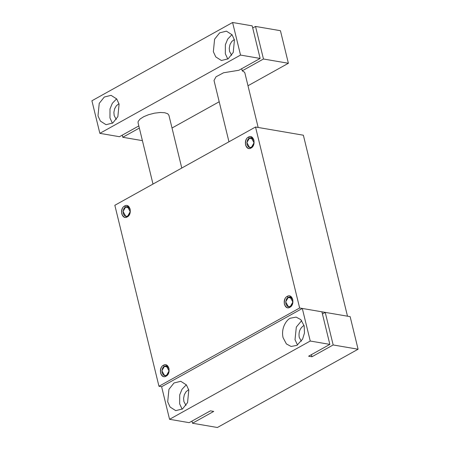 <?xml version="1.0" encoding="UTF-8"?>
<svg xmlns="http://www.w3.org/2000/svg" width="450" height="450" viewBox="0 0 450 450"><rect width="100%" height="100%" fill="white"/><g stroke="black" fill="none" stroke-linecap="round" stroke-linejoin="round"><path stroke-width="0.67" d="M289.879 307.266L290.363 306.405C288.787 307.569 287.274 306.726 285.817 303.879C285.705 300.291 286.498 298.164 288.191 297.506L287.235 296.404C285.165 297.208 284.197 299.801 284.338 304.183C286.11 307.654 287.961 308.683 289.879 307.266C284.552 310.669 281.666 299.109 287.235 296.404C292.562 293.001 295.447 304.56 289.879 307.266C291.949 306.461 292.916 303.868 292.776 299.486C291.004 296.01 289.153 294.986 287.235 296.404L288.191 297.506C289.766 296.348 291.279 297.186 292.736 300.032C292.849 303.626 292.061 305.752 290.363 306.405L289.879 307.266M303.368 135.214L255.527 127.013L299.644 307.997L347.49 316.198L303.368 135.214L347.49 316.198L299.644 307.997L158.963 386.269L114.84 205.284L158.963 386.269L161.618 386.724L158.963 386.269L299.644 307.997L255.527 127.013L114.84 205.284L255.527 127.013L303.368 135.214M248.411 137.138C253.738 133.734 256.624 145.294 251.055 147.999C245.728 151.403 242.843 139.843 248.411 137.138L249.368 138.24C250.942 137.081 252.456 137.919 253.912 140.766C254.025 144.36 253.232 146.486 251.539 147.139L251.055 147.999C253.125 147.195 254.093 144.602 253.952 140.22C252.174 136.749 250.329 135.72 248.411 137.138C246.341 137.942 245.374 140.535 245.514 144.917C247.286 148.388 249.137 149.417 251.055 147.999L254.053 142.763L251.274 137.88L249.368 138.24L252.956 138.859L249.368 138.24L246.853 142.622L249.626 147.504L251.539 147.139C249.964 148.303 248.451 147.459 246.994 144.619C246.881 141.024 247.669 138.898 249.368 138.24L248.411 137.138M163.434 365.282C168.761 361.879 171.647 373.438 166.078 376.144C160.751 379.547 157.866 367.988 163.434 365.282L164.391 366.384C165.966 365.226 167.479 366.064 168.936 368.91C169.048 372.504 168.255 374.631 166.562 375.283L166.078 376.144C168.148 375.339 169.116 372.746 168.975 368.364C167.197 364.894 165.352 363.864 163.434 365.282C161.359 366.086 160.397 368.679 160.537 373.061C162.309 376.532 164.16 377.561 166.078 376.144L169.076 370.907L166.297 366.024L164.391 366.384L167.979 367.003L164.391 366.384L161.876 370.766L164.649 375.649L166.562 375.283C164.987 376.447 163.474 375.609 162.017 372.763C161.904 369.169 162.692 367.043 164.391 366.384L163.434 365.282M124.605 206.016C129.938 202.612 132.823 214.172 127.254 216.877C121.927 220.281 119.036 208.721 124.605 206.016L125.567 207.124C127.142 205.959 128.655 206.803 130.112 209.649C130.224 213.238 129.431 215.364 127.733 216.023L127.254 216.877C129.324 216.073 130.292 213.486 130.151 209.098C128.374 205.627 126.529 204.598 124.605 206.016C122.535 206.82 121.573 209.413 121.708 213.795C123.486 217.271 125.336 218.295 127.254 216.877L130.252 211.641L127.474 206.764L125.567 207.124L129.156 207.737L125.567 207.124L123.052 211.5L125.826 216.382L127.733 216.023C126.163 217.181 124.644 216.343 123.193 213.497C123.075 209.903 123.868 207.776 125.567 207.124L124.605 206.016M290.363 306.405L292.877 302.029L290.104 297.146L288.191 297.506L291.78 298.125L288.191 297.506L285.677 301.888L288.45 306.765L290.363 306.405M329.85 344.391L321.907 311.811L302.304 308.452L161.618 386.724L169.56 419.299L310.247 341.027L329.85 344.391L308.604 356.209L311.929 356.777L333.169 344.959L325.226 312.379L322.425 313.942M138.825 125.933L119.458 136.71L99.855 133.346L240.536 55.074L260.139 58.438L238.899 70.256L223.577 72.771L216.011 76.793L214.014 80.483L228.96 141.795M241.701 68.692L242.224 70.824L244.479 72.18L244.896 73.063M311.411 354.645L311.929 356.777M255.521 26.426L263.464 59.006L288.382 63.276L280.44 30.701L255.521 26.426L252.72 27.99M99.855 133.346L91.913 100.772L232.594 22.5L252.197 25.858L260.139 58.438M242.224 70.824L263.464 59.006M288.382 63.276L247.989 85.748M219.201 101.762L172.018 128.014M122.259 135.146L122.777 137.278L139.343 128.064M142.408 140.642L122.777 137.278M138.071 122.85L138.156 121.438L140.136 118.98L143.758 116.685L148.618 114.683L154.519 113.158L160.268 112.489L164.728 112.731L167.749 113.771L168.913 115.273M231.638 55.271L229.534 51.401L229.247 48.156L229.984 44.612L231.688 41.602L234.338 39.504M227.796 59.057L225.315 53.752L225.36 44.752L227.683 39.122L231.975 34.656M213.351 51.699L215.747 56.897L221.389 60.502L228.15 58.821L233.218 52.47L234.456 39.96L232.065 34.768L226.417 31.157L219.656 32.839L214.594 39.195L213.351 51.699M240.536 55.074L232.594 22.5M119.093 104.141L116.702 98.949L111.06 95.338L104.299 97.026L99.231 103.376L97.993 115.886L100.384 121.078L106.031 124.689L112.793 123.002L117.855 116.651L119.093 104.141M112.433 123.244L109.952 117.934L109.997 108.934L112.326 103.309L116.617 98.837M116.274 119.453L114.176 115.588L113.889 112.343L114.626 108.793L116.331 105.789L118.974 103.686M333.169 344.959L358.088 349.228L217.406 427.5L192.487 423.231L213.727 411.412L210.403 410.844L189.163 422.662L169.56 419.299M358.088 349.228L350.145 316.654L325.226 312.379M192.487 423.231L191.964 421.099M301.343 341.224L299.244 337.359C298.434 332.224 299.886 328.331 303.587 325.693L304.048 325.457M301.686 320.608L296.319 327.066L295.02 339.705L297.501 345.015M304.166 325.912L300.825 319.635L296.128 317.109L290.306 318.212C287.083 319.382 280.755 327.527 283.061 337.657L286.397 343.935L291.099 346.461L296.921 345.358L302.591 339.12L304.481 332.994L304.166 325.912M310.247 341.027L302.304 308.452M188.803 390.099L186.412 384.902L180.765 381.296L174.004 382.978L168.941 389.329L167.698 401.839L170.094 407.031L175.736 410.642L182.498 408.96L187.566 402.604L188.803 390.099M182.143 409.196L179.662 403.886L179.708 394.886L182.031 389.261L186.322 384.789M185.985 405.411L183.881 401.541L183.594 398.295L184.331 394.751L186.036 391.742L188.685 389.644M244.873 72.962L258.159 127.462M152.994 184.061L138.049 122.749M168.902 115.228L181.778 168.047"/></g></svg>
